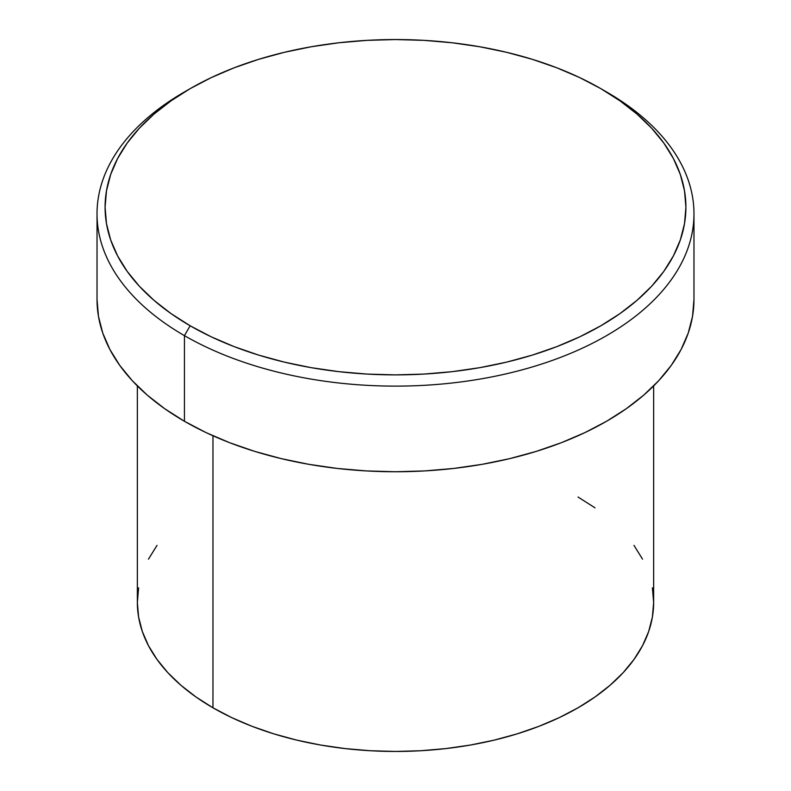 <?xml version="1.0" encoding="UTF-8"?>
<svg xmlns="http://www.w3.org/2000/svg" width="791" height="791" viewBox="0 0 791 791"><rect width="100%" height="100%" fill="white"/><g stroke="black" fill="none" stroke-linecap="round" stroke-linejoin="round"><path stroke-width="1.19" d="M190.147 88.661L184.441 91.954A298.474 172.319 0 0 0 184.441 335.651L190.147 325.773A290.406 167.662 180 0 1 190.147 88.661A290.406 167.662 180 0 1 600.853 88.661L579.734 77.607L556.844 67.808L532.402 59.345L506.635 52.315L479.801 46.768L452.155 42.773L423.966 40.361L395.5 39.55L367.034 40.361L338.845 42.773L311.199 46.768L284.365 52.315L258.598 59.345L234.156 67.808L211.266 77.607L190.147 88.661L171.014 100.853L154.037 114.062L139.384 128.182L127.193 143.052L117.592 158.546L110.671 174.504L106.488 190.779L105.094 207.212L106.488 223.645L110.671 239.93L117.592 255.889L127.193 271.382L139.384 286.253L154.037 300.362L171.014 313.582L190.147 325.773L211.266 336.828L234.156 346.626L258.598 355.08L284.365 362.12L311.199 367.667L338.845 371.661L367.034 374.074L395.5 374.885L423.966 374.074L452.155 371.661L479.801 367.667L506.635 362.12L532.402 355.08L556.844 346.626L579.734 336.828L600.853 325.773L619.986 313.582L636.963 300.362L651.616 286.253L663.807 271.382L673.408 255.889L680.329 239.93L684.512 223.645L685.906 207.212L684.512 190.779L680.329 174.504L673.408 158.546L663.807 143.052L651.616 128.182L636.963 114.062L619.986 100.853L600.853 88.661A290.406 167.662 180 0 1 600.844 325.773A290.406 167.662 180 0 1 190.147 325.773L184.441 335.651A298.474 172.319 0 0 0 606.549 335.651A298.474 172.319 0 0 0 606.559 91.954L606.559 91.954A298.474 172.319 180 0 1 693.974 213.807A298.474 172.319 180 0 1 509.72 373.006A298.474 172.319 180 0 1 184.441 335.651L184.441 421.277A298.474 172.319 0 0 0 509.72 458.632A298.474 172.319 0 0 0 693.974 299.433L692.54 316.321L688.239 333.051L681.12 349.454L671.252 365.373L658.735 380.659L643.676 395.164L626.225 408.749L606.559 421.277L584.856 432.637L561.323 442.713L536.199 451.404L509.72 458.632L482.144 464.327L453.727 468.44L424.757 470.922L395.5 471.752L366.243 470.922L337.273 468.44L308.856 464.327L281.28 458.632L254.801 451.404L229.677 442.713L206.144 432.637L184.441 421.277L184.441 335.651A298.474 172.319 180 0 1 97.026 213.807A298.474 172.319 180 0 1 187.329 90.303M137.357 385.939L137.357 602.416A258.143 149.034 0 0 0 212.967 707.797L212.967 435.772L212.967 707.797A258.143 149.034 0 0 0 494.286 740.109A258.143 149.034 0 0 0 653.643 602.416L652.397 617.02L648.679 631.485L642.529 645.674L633.987 659.447L623.16 672.666L610.138 685.214L595.05 696.96L578.033 707.797L559.267 717.625L538.918 726.336L517.185 733.85L494.286 740.109L470.437 745.033L445.857 748.583L420.802 750.728L395.5 751.45L370.198 750.728L345.143 748.583L320.563 745.033L296.714 740.109L273.815 733.85L252.082 726.336L231.733 717.625L212.967 707.797L195.95 696.96L180.862 685.214L167.84 672.666L157.014 659.447L148.471 645.674L142.321 631.485L138.603 617.02L137.357 602.416L138.603 587.802M578.033 497.025L595.05 507.862M633.987 545.385L642.529 559.148M652.397 587.802L653.643 602.416L653.643 385.939M148.471 559.148L157.014 545.385M97.026 299.433A298.474 172.319 0 0 0 184.441 421.277L164.775 408.749L147.324 395.164L132.265 380.659L119.748 365.373L109.88 349.454L102.761 333.051L98.46 316.321L97.026 299.433L97.026 213.807M606.559 91.954L600.853 88.661M693.974 213.807L693.974 299.433"/></g></svg>
